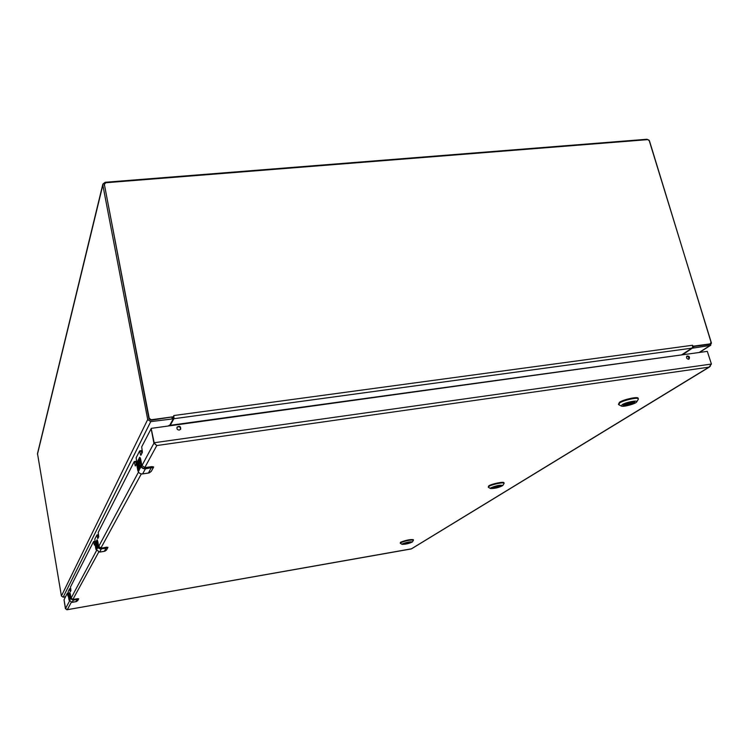 <?xml version="1.0" encoding="UTF-8"?>
<svg xmlns="http://www.w3.org/2000/svg" width="749" height="749" viewBox="0 0 749 749"><rect width="100%" height="100%" fill="white"/><g stroke="black" fill="none" stroke-linecap="round" stroke-linejoin="round"><path stroke-width="1.12" d="M168.825 425.488L169.733 425.32L173.272 418.841L150.718 421.631L147.712 419.524L102.838 185.097L102.866 184.085L105.178 182.279L646.893 139.258L648.999 140.119M102.856 184.123L37.497 453.566L61.409 596.017L63.131 597.206L65.519 596.794M649.102 140.222L711.447 343.089L710.174 345.448L692.198 348.21L682.648 354.764M173.225 418.766L172.953 417.259M681.524 354.914L691.936 348.145L693.199 346.188L710.183 343.885L711.054 342.265L649.458 140.849L647.782 139.632L105.731 182.747L104.354 184.404L149.21 418.317L151.261 419.749L173.515 416.734L173.834 415.536L173.899 418.719L170.248 425.301M693.199 346.188L692.488 345.27L692.61 346.899M709.406 344.371L692.834 346.628M104.336 184.188L148.976 418.794L151.026 420.236L173.515 416.734L173.983 417.296L173.262 417.193L173.543 416.753M170.903 425.207L681.038 354.979M173.113 418.036L173.637 416.987M501.1 485.558L500.744 486.017C496.99 487.58 494.078 488.179 492.009 487.814L492.009 487.777M500.941 486.157C496.578 487.908 493.563 488.488 491.906 487.899L501.24 485.614L500.941 486.157M490.876 487.814C496.615 485.511 500.585 484.743 502.794 485.521C498.965 487.608 494.864 488.61 490.501 488.526L490.876 487.814M504.04 483.517L504.096 483.274C504.18 481.869 491.69 484.444 488.891 486.41L488.432 487.327M504.096 483.274L503.955 482.712C504.03 481.317 491.541 483.891 488.751 485.858L488.264 487.14M494.303 486.719L500.276 486.007C496.915 487.318 494.19 487.88 492.093 487.702M500.987 485.53L494.415 486.681M634.572 401.82L633.916 402.747C629.132 404.9 625.555 405.658 623.196 405.04L623.196 404.919M634.16 402.925C628.477 405.368 624.788 406.08 623.084 405.059C626.623 402.831 630.508 401.773 634.74 401.885L634.16 402.925M622.101 404.713C625.752 402.232 638.298 399.797 636.734 401.876C635.967 403.758 623.009 407.278 621.38 406.052L622.101 404.713M638.242 399.395L638.354 398.936C638.317 396.97 623.823 400.088 619.648 402.962L618.786 404.694M638.354 398.936L638.157 398.262C638.12 396.287 623.627 399.404 619.451 402.288L618.449 404.357M633.317 402.335L633.251 402.793C628.804 404.638 625.462 405.331 623.224 404.881M634.525 401.81L626.033 403.402M410.948 542.051L410.733 542.304C407.653 543.502 405.19 544.008 403.346 543.802L403.346 543.802M410.901 542.416C407.372 543.755 404.825 544.242 403.262 543.896L410.901 542.416M402.279 543.924C406.913 542.164 410.274 541.518 412.353 541.976C409.104 543.549 405.677 544.345 402.054 544.336L402.279 543.924M413.42 540.282L413.457 540.132C410.237 539.776 405.949 540.647 400.603 542.753L400.341 543.287M413.457 540.132L413.345 539.664C410.124 539.308 405.836 540.179 400.5 542.285L400.247 543.175M403.486 543.708L410.443 542.126M138.584 464.577L139.314 469.838L138.668 471.055L138.013 465.298L137.544 466.187L137.31 464.951L138.022 463.996L137.694 465.897M139.923 466.721L138.865 461.974L139.248 461.234L139.108 463.912L140.409 467.788L139.96 468.621L139.539 467.451L140.129 466.693L139.539 467.451M138.387 463.247L138.022 463.996L138.322 463.219L139.445 467.573L139.445 469.595L138.958 468.331L139.408 469.604M148.405 473.059L151.12 471.542L153.526 467.31L145.418 468.808L142.61 473.92L148.424 473.059L151.298 467.573L145.418 468.808C142.89 468.94 141.28 467.807 140.578 465.438L140.166 466.206M138.481 467.769L138.668 471.055M138.668 464.474L139.23 468.322M138.013 465.298L138.247 468.2M139.707 465.457L140.129 466.693M139.735 467.423L139.96 468.621M139.305 461.496L139.586 465.672M153.292 466.814L145.287 467.835L141.542 465.223L140.587 458.791L141.804 465.251M151.298 467.573L153.648 466.983M138.462 464.502L139.136 468.153M145.4 468.434C143.087 468.528 141.589 467.488 140.934 465.307L139.501 457.508L136.702 464.165L137.844 470.587C138.537 472.928 140.129 474.042 142.61 473.92L149.182 472.891M141.542 465.223L139.791 457.264L137.282 461.796M69.273 596.934L69.498 600.679L68.674 596.672L69.095 595.989L69.591 599.228M69.919 598.62L69.47 595.137L69.76 598.919M69.423 599.537L69.067 600.202L72.138 602.327L76.426 601.531L78.636 598.985L73.29 600.23L72.138 602.327L75.939 601.662L77.11 599.331L73.29 600.23L70.022 598.395M69.526 599.584L69.498 600.679M69.657 599.266L69.816 600.08M68.974 596.335L68.917 597.29M69.254 597.992L69.226 598.844M69.788 597.796L69.741 597.075M69.891 598.891L70.031 599.687M69.507 595.315L69.46 596.251M77.11 599.331L78.711 598.797L77.465 598.694L73.205 599.612L70.809 597.945L69.788 592.609L68.384 595.97L69.067 600.202L72.138 602.327M78.711 598.797L73.159 599.443L77.465 598.694M69.18 596.794L69.601 599.2M69.498 593.807L68.431 596.466L69.797 592.637L70.406 598.011L69.76 594.247M96.349 545.216L96.546 549.991L95.816 545.899M104.298 551.33L106.395 550.169L107.865 547.594L101.405 548.689L99.711 552.088L104.308 551.33L106.068 548.212L100.329 548.97L98.69 548.193L97.642 546.349L97.604 547.996L97.333 548.511L97.005 547.585L97.407 547.116L97.005 547.585M97.295 546.199L97.239 547.135M96.19 544.158L96.743 548.081M96.499 548.53L96.546 549.991M96.406 545.085L96.649 545.59M96.939 547.538L96.864 548.099M96.818 548.109L97.014 549.101M96.303 546.611L96.218 547.762M97.239 546.115L97.389 546.817M97.164 547.556L97.333 548.511M96.743 543.091L96.63 544.401M96.761 545.253L97.033 546.208M101.321 548.212L106.47 547.163L101.321 548.212L98.391 546.18L97.136 539.832M106.48 547.173L107.959 547.36M106.667 548.062L106.536 547.36L107.912 547.322L106.049 547.922M96.246 545.113L96.761 548.006M101.405 548.689L97.642 546.349L96.902 539.973L95.114 544.392L95.975 549.494L99.701 552.097L104.897 551.189L106.395 550.169M97.117 539.814L97.482 541.068L96.902 539.973M141.505 451.741L142.338 450.879M144.623 467.863L156.784 445.552L153.929 443.202L155.249 444.017L154.172 442.743L153.929 443.202L151.139 428.69L153.929 443.202L151.139 428.69L153.929 443.202L141.767 465.934M65.435 608.731L64.049 599.94L65.65 608.946M66.717 609.705L67.288 609.695L71.295 602.346M151.307 428.353L707.309 351.365L711.428 364.051L708.947 367.169L411.257 548.923M155.249 444.017L156.784 445.552L708.947 367.169L710.389 366.121M68.393 592.983L67.382 593.133L64.04 599.715L65.509 608.572L67.288 609.695L411.557 548.802M686.674 356.355C688.49 356.58 689.146 357.535 688.649 359.23M176.979 427.342C179.254 426.134 180.434 426.808 180.537 429.374M151.176 428.484L154.172 442.743L711.428 364.051M68.365 592.955L67.391 593.124L67.831 595.464L68.421 595.361M70.706 588.742L69.638 588.695L70.088 591.083L70.696 590.98M95.235 543.428L94.805 541.302L93.625 541.49L94.177 544.298L94.898 544.177M98.615 536.986L98.156 534.739L96.958 534.936L97.52 537.791L98.259 537.67M136.318 464.08L135.719 461.356L134.258 461.581M141.823 453.445L141.205 450.645L139.67 450.861L140.438 454.437L141.374 454.306M140.438 454.437L140.849 455.326L142.376 452.368L141.701 446.844L151.139 428.69M136.852 462.929L136.149 457.77L139.67 450.861M136.795 463.154L135.316 465.972L134.23 461.571L98.194 532.492L98.728 536.761L97.782 538.578L97.52 537.791M98.147 534.749L96.967 534.936L94.805 539.149L95.366 543.025M95.198 543.596L94.43 545.066L94.177 544.298M94.805 541.302L93.625 541.49L70.472 587.057L70.921 590.549L70.284 591.757L70.088 591.083M68.646 594.687L68.187 591.541L69.629 588.705L70.621 588.536M68.449 595.315L68.019 596.138L67.831 595.464M688.546 359.248C686.505 358.724 686 357.657 687.02 356.037C689.342 356.028 690.026 357.039 689.052 359.071L688.546 359.248M179.283 430.076C177.307 429.889 176.586 428.887 177.12 427.07C179.601 425.619 180.79 426.331 180.668 429.186L179.283 430.076M693.799 347.676L693.452 346.544M172.186 418.7L171.924 417.399M37.469 454.194L102.838 185.097M61.409 596.017L147.712 419.524M710.174 345.448L699.126 352.498M63.131 597.206L150.718 421.631M173.834 415.536L692.488 345.27M173.899 418.719L691.936 348.145M151.261 419.749L151.026 420.236M149.21 418.317L148.976 418.794M104.354 184.404L104.186 185.125M500.276 486.007L493.011 487.206M625.555 403.589L633.345 402.438M633.251 402.793L624.394 404.114M410.667 542.014L405.63 542.903L410.658 542.014M410.386 542.267L404.31 543.325M138.705 468.977L137.853 470.615C138.537 472.947 140.119 474.051 142.6 473.93M139.941 466.627L139.445 467.573M139.417 458.922L139.848 459.558L136.786 464.914L136.702 464.165M139.848 459.558L140.934 465.307M153.611 466.927L151.907 466.87L152.066 467.779M153.526 467.31L151.186 471.467L149.163 472.9M145.203 467.61L151.822 466.636L144.744 467.638M140.587 458.772L140.026 457.583M137.264 461.843L136.702 464.174M75.939 601.662L77.643 600.726M73.271 599.996L70.406 598.011M78.664 598.779L77.512 598.854L77.615 599.434M77.718 600.604L78.636 598.985M70.809 597.945L70.266 593.714L70.986 597.936M96.499 548.502L95.975 549.504L99.701 552.097M97.258 547.079L96.949 547.65M96.78 541.19L97.108 541.705L95.179 544.991L95.554 542.576M97.108 541.705L97.913 546.255M106.48 550.028L107.865 547.594M98.606 546.18L97.698 541.078L98.606 546.18M101.255 548.025L107.959 547.35M100.797 548.249L141.318 473.92M72.775 599.64L98.69 552.097M65.509 608.572L69.46 601.194M70.949 598.414L96.452 550.702M98.568 546.751L138.471 472.113M68.44 593.292L67.485 593.461M70.724 588.864L69.732 589.042M94.926 541.686L93.747 541.873M98.288 535.132L97.08 535.329M135.897 461.805L134.399 462.03M134.97 465.063L135.887 464.923M139.707 450.879L141.177 450.664M141.383 451.104L139.848 451.329M699.472 352.442L710.792 345.223M172.963 417.277L173.272 418.841M709.837 344.222L710.604 343.725M104.195 184.526L104.373 183.805M502.794 485.521L504.049 483.489M490.501 488.526L488.414 487.318M494.396 486.691L500.903 485.624M636.734 401.876L638.27 399.348M621.38 406.052L618.74 404.675M626.005 403.421L634.197 402.204M412.353 541.976L413.429 540.272M402.054 544.336L400.331 543.278M137.844 470.597L136.777 464.932M151.822 466.636L153.648 466.973M69.067 600.202L68.431 596.466M70.266 593.704L69.648 592.731M95.975 549.494L95.179 544.991M95.544 542.594L97.089 539.795L97.707 541.068M411.529 548.82L709.621 366.916M67.148 609.733L411.21 548.951M135.719 461.356L134.23 461.571"/></g></svg>
